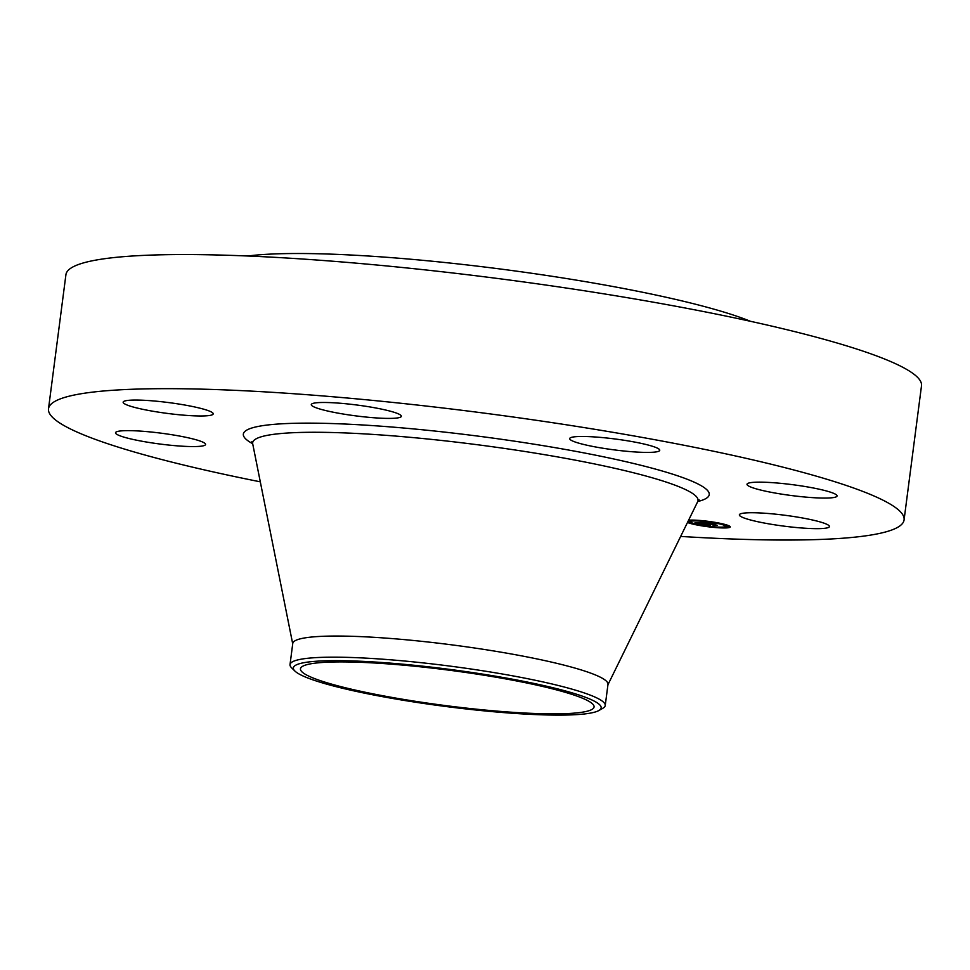 <?xml version="1.0" encoding="UTF-8"?>
<svg xmlns="http://www.w3.org/2000/svg" width="970" height="970" viewBox="0 0 970 970"><rect width="100%" height="100%" fill="white"/><g stroke="black" fill="none" stroke-linecap="round" stroke-linejoin="round"><path stroke-width="1.45" d="M260.299 481.823A431.383 51.822 7.4 0 1 48.5 408.794L65.924 274.68A431.383 51.822 7.4 0 1 552.088 285.944A431.383 51.822 7.4 0 1 921.5 385.805L904.076 519.92A431.383 51.822 7.4 0 1 680.649 536.422M48.5 408.794A431.383 51.822 7.4 0 1 534.664 420.058A431.383 51.822 7.4 0 1 904.076 519.92M294.916 671.058L291.606 667.821A158.935 19.097 7.4 0 1 290.018 664.583L292.758 643.462A158.935 19.097 7.4 0 1 471.881 647.608A158.935 19.097 7.4 0 1 607.984 684.396L605.231 705.517A158.935 19.097 7.4 0 1 602.879 708.245L598.842 710.537A155.188 18.648 7.4 0 1 564.213 715.072A155.188 18.648 7.4 0 1 404.369 700.449A155.188 18.648 7.4 0 1 294.916 671.058A155.188 18.648 7.4 0 1 330.309 660.691A155.188 18.648 7.4 0 1 512.936 679.279A155.188 18.648 7.4 0 1 598.842 710.537M290.018 664.583A158.935 19.097 7.4 0 1 327.848 657.211A158.935 19.097 7.4 0 1 469.128 668.73A158.935 19.097 7.4 0 1 605.231 705.517M427.224 703.08A148.034 17.787 7.4 0 1 300.457 668.815A148.034 17.787 7.4 0 1 467.297 672.683A148.034 17.787 7.4 0 1 594.064 706.948A148.034 17.787 7.4 0 1 427.224 703.08M247.786 256.019A278.123 33.416 7.4 0 1 534.979 273.746A278.123 33.416 7.4 0 1 750.44 321.3M587.517 436.573A45.408 5.456 7.4 0 1 635.071 442.138A45.408 5.456 7.4 0 1 659.745 450.286A45.408 5.456 7.4 0 1 641.922 452.311A45.408 5.456 7.4 0 1 594.367 446.746A45.408 5.456 7.4 0 1 569.693 438.598A45.408 5.456 7.4 0 1 587.517 436.573M154.4 443.266A45.408 5.456 7.4 0 1 115.515 432.753A45.408 5.456 7.4 0 1 166.694 433.942A45.408 5.456 7.4 0 1 205.579 444.454A45.408 5.456 7.4 0 1 154.4 443.266M798.177 485.449A45.408 5.456 7.4 0 1 837.061 495.961A45.408 5.456 7.4 0 1 785.894 494.773A45.408 5.456 7.4 0 1 747.009 484.26A45.408 5.456 7.4 0 1 798.177 485.449M132.296 406.757A45.408 5.456 7.4 0 1 123.154 402.174A45.408 5.456 7.4 0 1 154.169 400.998A45.408 5.456 7.4 0 1 204.076 409.291A45.408 5.456 7.4 0 1 213.218 413.875A45.408 5.456 7.4 0 1 182.202 415.039A45.408 5.456 7.4 0 1 132.296 406.757M820.28 521.969A45.408 5.456 7.4 0 1 829.423 526.54A45.408 5.456 7.4 0 1 798.407 527.716A45.408 5.456 7.4 0 1 748.5 519.423A45.408 5.456 7.4 0 1 739.358 514.84A45.408 5.456 7.4 0 1 770.374 513.676A45.408 5.456 7.4 0 1 820.28 521.969M311.697 403.981A45.408 5.456 7.4 0 1 359.737 405.399A45.408 5.456 7.4 0 1 401.337 416.288A45.408 5.456 7.4 0 1 400.925 416.906A45.408 5.456 7.4 0 1 352.886 415.487A45.408 5.456 7.4 0 1 311.285 404.587A45.408 5.456 7.4 0 1 311.697 403.981M688.603 520.199A22.48 2.704 7.4 0 1 724.19 524.236A22.48 2.704 7.4 0 1 730.252 526.916A22.48 2.704 7.4 0 1 716.03 527.595A22.48 2.704 7.4 0 1 691.743 523.812A22.48 2.704 7.4 0 1 687.487 522.478M720.746 524.188A17.715 2.122 7.4 0 1 725.524 526.31A17.715 2.122 7.4 0 1 714.32 526.843A17.715 2.122 7.4 0 1 695.187 523.861A17.715 2.122 7.4 0 1 690.41 521.739A17.715 2.122 7.4 0 1 701.613 521.217A17.715 2.122 7.4 0 1 720.746 524.188M703.444 522.866L700.486 522.951L709.203 525.025L694.969 522.757L703.444 522.866M704.293 522.988L705.19 523.448L704.293 522.988M703.238 523.194L710.61 525.17L706.645 525.073L710.04 525.122L703.238 523.182M711.41 522.951L706.985 523.024L711.41 523.339L708.136 523.182L715.811 525.085L704.05 522.854L711.41 522.951M712.38 523.121L713.12 523.57L712.38 523.339M715.423 524.394L712.259 523.618L715.423 524.394M711.835 524.127L717.4 525.255L712.938 525.158L716.83 525.207L711.847 524.091M695.284 520.514L692.944 520.332L695.284 520.514M723.45 524.224L721.122 524.03L723.45 524.224M709.543 521.678L707.203 521.496L709.543 521.678M722.614 527.559L720.286 527.365L722.614 527.559M728.87 526.661L726.53 526.467L728.87 526.661M692.483 523.824L694.811 524.018L692.483 523.824M688.094 521.242L689.403 521.581L687.936 521.557M706.39 526.37L708.73 526.552L706.39 526.37M689.039 521.642A22.48 2.704 -172.6 0 0 690.591 522.115M725.245 526.625A22.48 2.704 -172.6 0 0 726.688 526.564M725.524 526.31L725.705 524.964A17.715 2.122 -172.6 0 0 725.511 524.588M690.858 520.09A17.715 2.122 -172.6 0 0 690.579 520.405L690.41 521.739M727.063 525.061L726.53 526.467M689.403 521.581L689.428 520.138M292.71 643.85L252.709 443.86A224.543 26.978 7.4 0 1 505.722 448.613A224.543 26.978 7.4 0 1 697.697 501.66L699.103 499.805M252.673 443.714A234.873 28.215 7.4 0 1 508.074 440.234A234.873 28.215 7.4 0 1 697.757 501.526M252.709 443.86L251.812 441.714M607.923 684.784L697.697 501.66M723.074 527.049L722.989 527.716M729.343 525.995L729.234 526.819M692.204 522.951L692.119 523.667"/></g></svg>
